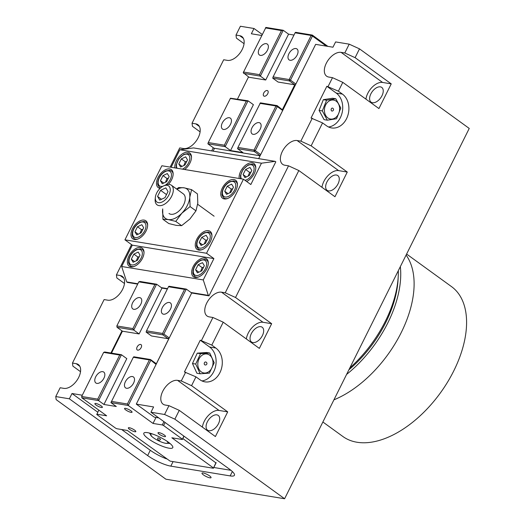 <?xml version="1.0" encoding="UTF-8"?>
<svg xmlns="http://www.w3.org/2000/svg" width="525" height="525" viewBox="0 0 525 525"><rect width="100%" height="100%" fill="white"/><g stroke="black" fill="none" stroke-linecap="round" stroke-linejoin="round"><path stroke-width="0.79" d="M203.175 472.966A5.06 1.148 26.5 0 1 208.418 475.125A5.06 1.148 26.5 0 1 211.05 477.652A5.06 1.148 26.5 0 1 209.869 477.822A5.06 1.148 26.5 0 1 204.625 475.67A5.06 1.148 26.5 0 1 201.994 473.137A5.06 1.148 26.5 0 1 203.175 472.966M200.255 340.213L211.792 345.109L215.801 348.023A18.204 14.293 -80.7 0 1 221.202 369.521A18.204 14.293 -80.7 0 1 204.934 381.859A18.204 14.293 -80.7 0 1 199.979 379.765L195.963 376.852L184.426 371.956L200.255 340.213L209.619 347.005A18.204 14.293 -80.7 0 1 215.545 366.568A18.204 14.293 -80.7 0 1 201.915 380.914M326.858 86.277L338.395 91.179L342.412 94.087A18.204 14.293 -80.7 0 1 347.806 115.585A18.204 14.293 -80.7 0 1 331.537 127.929A18.204 14.293 -80.7 0 1 326.583 125.829L322.567 122.922L311.036 118.02L326.858 86.277L336.23 93.069A18.204 14.293 -80.7 0 1 342.149 112.639A18.204 14.293 -80.7 0 1 328.519 126.978M211.792 345.109L223.217 322.186L212.92 317.487L201.488 340.417M212.92 317.487L209.213 316.877A14.162 8.164 125.9 0 1 207.053 315.998A14.162 8.164 125.9 0 1 207.657 301.396A14.162 8.164 125.9 0 1 221.517 292.189L225.232 292.806L235.528 297.498L271.661 323.702L259.357 348.39L223.217 322.186M288.533 165.834L284.826 165.224A14.162 8.164 125.9 0 1 282.667 164.345A14.162 8.164 125.9 0 1 283.27 149.743A14.162 8.164 125.9 0 1 297.13 140.536L300.838 141.146L311.141 145.845L347.274 172.049L334.963 196.737L298.83 170.533L288.533 165.834L225.232 292.806M312.27 118.223L300.838 141.146M338.395 91.179L342.792 82.359L332.496 77.667L328.099 86.481M332.496 77.667L328.781 77.057A14.162 8.164 125.9 0 1 326.622 76.177A14.162 8.164 125.9 0 1 327.233 61.569A14.162 8.164 125.9 0 1 341.092 52.369L344.8 52.979L355.103 57.671L391.237 83.875L378.925 108.563L342.792 82.359M191.015 292.517L208.32 295.372L208.989 295.851L191.684 293.002L136.29 404.099L153.602 406.947L150.964 412.237L164.561 414.481L174.864 419.173L284.603 498.75L469.238 128.435L359.494 48.858L349.197 44.159L344.8 52.979M349.197 44.159L335.6 41.921L332.962 47.211L315.65 44.362L258.674 158.635M168.958 405.661L165.25 405.051A14.162 8.164 125.9 0 1 163.091 404.171A14.162 8.164 125.9 0 1 163.695 389.57A14.162 8.164 125.9 0 1 177.562 380.363L181.269 380.973L191.566 385.672L227.706 411.869L215.394 436.557L179.261 410.36L168.958 405.661L164.561 414.481M185.666 372.159L181.269 380.973M311.141 145.845L322.567 122.922M158.773 417.907L154.317 417.172L136.29 404.099M150.964 412.237L229.254 469.009A18.204 4.128 26.5 0 1 234.426 475.302A18.204 4.128 26.5 0 1 230.173 475.913L170.828 466.141A18.204 4.128 26.5 0 1 147.656 455.575L69.359 398.81L71.997 393.514L82.294 395.213M71.997 393.514L97.748 412.191M121.649 429.522L150.288 450.286A18.204 4.128 -153.5 0 0 166.497 458.85M213.773 467.486L230.961 470.315M216.031 462.958L182.844 438.552M261.653 35.477L251.357 33.777L253.995 28.488L262.178 34.42M372.468 102.729A9.102 5.25 125.9 0 1 371.083 102.165A9.102 5.25 125.9 0 1 371.47 92.774A9.102 5.25 125.9 0 1 380.382 86.861A9.102 5.25 125.9 0 1 381.767 87.426A9.102 5.25 125.9 0 1 381.38 96.81A9.102 5.25 125.9 0 1 372.468 102.729M328.512 190.903A9.102 5.25 125.9 0 1 327.121 190.339A9.102 5.25 125.9 0 1 327.508 180.948A9.102 5.25 125.9 0 1 336.42 175.028A9.102 5.25 125.9 0 1 337.811 175.593A9.102 5.25 125.9 0 1 337.417 184.984A9.102 5.25 125.9 0 1 328.512 190.903M252.899 342.556A9.102 5.25 125.9 0 1 251.508 341.992A9.102 5.25 125.9 0 1 251.902 332.601A9.102 5.25 125.9 0 1 260.807 326.681A9.102 5.25 125.9 0 1 262.198 327.252A9.102 5.25 125.9 0 1 261.811 336.637A9.102 5.25 125.9 0 1 252.899 342.556M208.937 430.723A9.102 5.25 125.9 0 1 207.552 430.159A9.102 5.25 125.9 0 1 207.939 420.774A9.102 5.25 125.9 0 1 216.851 414.855A9.102 5.25 125.9 0 1 218.236 415.419A9.102 5.25 125.9 0 1 217.849 424.81A9.102 5.25 125.9 0 1 208.937 430.723M347.274 172.049L338.618 170.618A14.162 8.164 -54.1 0 0 321.963 187.3M227.706 411.869L219.05 410.445A14.162 8.164 -54.1 0 0 202.387 427.127M271.661 323.702L263.005 322.278A14.162 8.164 -54.1 0 0 246.35 338.96M391.237 83.875L382.581 82.451A14.162 8.164 -54.1 0 0 365.918 99.133M191.566 385.672L195.963 376.852M174.864 419.173L179.261 410.36M355.103 57.671L359.494 48.858M235.528 297.498L298.83 170.533M200.097 131.854L192.445 126.308L192.038 123.237L195.746 123.847A14.162 8.164 125.9 0 1 197.905 124.727A14.162 8.164 125.9 0 1 197.302 139.335A14.162 8.164 125.9 0 1 183.435 148.536L179.727 147.925L170.152 167.127M80.528 371.68L72.877 366.128L72.463 363.064L76.177 363.674A14.162 8.164 125.9 0 1 78.337 364.553A14.162 8.164 125.9 0 1 77.726 379.155A14.162 8.164 125.9 0 1 63.866 388.362L60.158 387.752L55.762 396.565L69.359 398.81M124.484 283.507L116.832 277.961L116.425 274.89L120.133 275.5A14.162 8.164 125.9 0 1 122.292 276.38A14.162 8.164 125.9 0 1 121.688 290.988A14.162 8.164 125.9 0 1 107.828 300.188L104.114 299.578L72.463 363.064M244.059 43.687L236.407 38.135L236.001 35.07L239.708 35.68A14.162 8.164 125.9 0 1 241.868 36.56A14.162 8.164 125.9 0 1 241.264 51.161A14.162 8.164 125.9 0 1 227.397 60.368L223.689 59.758L192.038 123.237M110.926 353.01L121.964 330.862M211.693 150.905L213.275 147.722M253.995 28.488L240.398 26.25L236.001 35.07M116.425 274.89L131.526 244.604M284.603 498.75L165.913 479.213L56.168 399.637L55.762 396.565M348.889 369.817A89.644 51.673 -54.1 0 0 398.153 277.738M349.86 367.874A93.063 53.642 -54.1 0 0 398.317 270.677M400.339 266.628A93.063 53.642 125.9 0 1 346.598 374.417M406.101 255.071A93.063 53.642 125.9 0 1 401.218 332.594A93.063 53.642 125.9 0 1 333.92 399.84M322.875 421.995L342.871 436.492A92.557 53.353 -54.1 0 0 356.98 442.24A92.557 53.353 -54.1 0 0 447.582 382.082A92.557 53.353 -54.1 0 0 451.539 286.63L406.606 254.054M243.666 73.375L260.361 76.125L265.716 80.003L249.021 77.26L243.246 72.64L265.912 27.425L283.218 30.273L288.573 34.158L293.974 35.05M259.514 74.655L260.361 76.125L283.218 30.273L281.492 30.568L259.514 74.655L243.436 72.01M214.397 148.536L207.88 143.811L208.268 142.544L230.495 98.214L248.049 100.813L253.404 104.692L230.547 150.544L242.911 152.578L237.556 148.7L237.943 147.433L260.413 102.847L277.108 105.597L277.285 106.582L275.999 105.991L277.108 105.597L282.85 110.152M230.252 98.464L246.323 101.108L248.049 100.813L225.192 146.659L230.547 150.544M327.882 46.377L312.277 35.057L295.582 32.314L295.089 32.812L311.168 35.457L312.277 35.057L312.454 36.041L311.168 35.457L289.183 79.544L290.476 80.128L289.413 80.909L289.183 79.544L273.112 76.893L295.089 32.812M272.724 78.159L289.413 80.909L294.768 84.787L278.079 82.044L272.724 78.159L273.112 76.893M295.87 84.039L290.476 80.128L312.454 36.041L326.36 46.128M282.457 109.476L294.768 84.787L295.562 84.656M259.928 103.346L275.999 105.991L254.015 150.078L255.308 150.662L254.244 151.443L254.015 150.078L237.943 147.433M260.702 154.573L255.308 150.662L277.285 106.582L282.68 110.493M237.556 148.7L254.244 151.443L260.131 155.715M265.716 80.003L288.573 34.158M237.477 99.074L248.528 76.899M263.734 93.037A3.281 1.89 125.9 0 1 267.665 90.713A3.281 1.89 125.9 0 1 267.743 93.699A3.281 1.89 125.9 0 1 263.812 96.022A3.281 1.89 125.9 0 1 263.734 93.037M288.908 53.734A6.727 3.878 125.9 0 1 296.966 48.969A6.727 3.878 125.9 0 1 297.13 55.086A6.727 3.878 125.9 0 1 289.072 59.857A6.727 3.878 125.9 0 1 288.908 53.734M251.98 127.798A6.727 3.878 125.9 0 1 260.039 123.034A6.727 3.878 125.9 0 1 260.203 129.15A6.727 3.878 125.9 0 1 252.144 133.921A6.727 3.878 125.9 0 1 251.98 127.798M213.098 151.134L214.522 148.28L260.098 155.781M246.323 101.108L224.346 145.195L225.192 146.659L207.88 143.811M224.346 145.195L208.268 142.544M222.311 122.916A6.727 3.878 125.9 0 1 230.363 118.145A6.727 3.878 125.9 0 1 230.527 124.268A6.727 3.878 125.9 0 1 222.469 129.032A6.727 3.878 125.9 0 1 222.311 122.916M265.42 27.923L281.492 30.568M259.238 48.851A6.727 3.878 125.9 0 1 267.291 44.087A6.727 3.878 125.9 0 1 267.455 50.203A6.727 3.878 125.9 0 1 259.396 54.968A6.727 3.878 125.9 0 1 259.238 48.851M150.255 359.776L156.03 364.396L155.853 363.412L150.498 359.527L149.389 359.927L127.411 404.007L128.257 405.477L150.682 360.511M150.498 359.527L133.809 356.777L133.317 357.276L149.389 359.927M163.006 334.208L162.809 334.838L168.164 338.723L169.221 337.942L163.866 334.058L163.006 334.208L162.579 333.473L146.508 330.829L146.121 332.095L162.809 334.838M168.164 338.723L151.469 335.974L146.121 332.095M215.985 462.577L213.393 468.254L170.12 461.127L127.345 430.461L116.839 428.728L115.553 428.137L96.81 414.553L98.792 410.097M213.347 467.867L171.859 437.784L182.365 439.517L184.012 436.203M183.835 436.078L182.365 439.517M182.313 439.13L163.577 425.545L165.099 422.494M163.938 421.647L162.291 424.955L163.577 425.545M162.291 424.955L153.018 423.432L128.257 405.477L110.952 402.629L116.301 406.508L103.937 404.473L98.588 400.595L121.446 354.742L119.72 355.038L97.735 399.125L98.588 400.595L81.893 397.845L81.664 396.48L81.893 397.845L106.654 415.8L96.764 414.173M164.318 435.041A4.18 0.945 26.5 0 1 165.506 436.485A4.18 0.945 26.5 0 1 163.078 436.223A4.18 0.945 26.5 0 1 159.206 434.201A4.18 0.945 26.5 0 1 158.018 432.758A4.18 0.945 26.5 0 1 160.447 433.02A4.18 0.945 26.5 0 1 164.318 435.041M101.187 405.897A4.18 0.945 26.5 0 1 102.375 407.341A4.18 0.945 26.5 0 1 99.94 407.078A4.18 0.945 26.5 0 1 96.075 405.057A4.18 0.945 26.5 0 1 94.887 403.613A4.18 0.945 26.5 0 1 97.315 403.876A4.18 0.945 26.5 0 1 101.187 405.897M134.643 430.159A4.18 0.945 26.5 0 1 135.831 431.602A4.18 0.945 26.5 0 1 133.403 431.34A4.18 0.945 26.5 0 1 129.531 429.319A4.18 0.945 26.5 0 1 128.343 427.875A4.18 0.945 26.5 0 1 130.778 428.137A4.18 0.945 26.5 0 1 134.643 430.159M130.856 410.78A4.18 0.945 26.5 0 1 132.044 412.23A4.18 0.945 26.5 0 1 129.616 411.961A4.18 0.945 26.5 0 1 125.751 409.94A4.18 0.945 26.5 0 1 124.563 408.496A4.18 0.945 26.5 0 1 126.991 408.765A4.18 0.945 26.5 0 1 130.856 410.78M168.19 442.057A16.183 3.668 26.5 0 1 172.784 447.648A16.183 3.668 26.5 0 1 156.667 443.71A16.183 3.668 26.5 0 1 143.817 433.21A16.183 3.668 26.5 0 1 153.215 434.241A16.183 3.668 26.5 0 1 168.19 442.057M103.937 404.473L126.801 358.627L121.446 354.742L104.751 351.999L103.642 352.393L119.72 355.038M97.735 399.125L81.664 396.48L103.642 352.393M111.49 353.108L122.417 331.19L117.062 327.311L116.832 325.94L117.062 327.311L133.757 330.054L156.614 284.209L154.888 284.504L132.904 328.591L133.757 330.054L139.105 333.939L161.969 288.087L156.614 284.209L139.919 281.459L138.81 281.859L154.888 284.504M132.904 328.591L116.832 325.94L138.81 281.859M122.417 331.19L139.105 333.939M169.221 337.942L156.03 364.396M167.37 288.98L161.969 288.087M141.14 347.629A3.281 1.89 125.9 0 1 137.209 349.952A3.281 1.89 125.9 0 1 137.13 346.973A3.281 1.89 125.9 0 1 141.061 344.643A3.281 1.89 125.9 0 1 141.14 347.629M103.924 378.197A6.727 3.878 125.9 0 1 95.865 382.968A6.727 3.878 125.9 0 1 95.701 376.845A6.727 3.878 125.9 0 1 103.76 372.081A6.727 3.878 125.9 0 1 103.924 378.197M140.851 304.132A6.727 3.878 125.9 0 1 132.792 308.903A6.727 3.878 125.9 0 1 132.628 302.781A6.727 3.878 125.9 0 1 140.687 298.016A6.727 3.878 125.9 0 1 140.851 304.132M213.393 468.254L216.162 462.709M156.004 417.447L153.018 423.432M191.684 293.002L186.29 289.091L184.557 289.387L162.579 333.473M163.866 334.058L186.29 289.091L168.978 286.243L168.486 286.742L184.557 289.387M146.508 330.829L168.486 286.742M170.52 309.022A6.727 3.878 125.9 0 1 162.468 313.786A6.727 3.878 125.9 0 1 162.304 307.67A6.727 3.878 125.9 0 1 170.363 302.899A6.727 3.878 125.9 0 1 170.52 309.022M110.952 402.629L133.317 357.276M127.411 404.007L111.339 401.363M133.593 383.086A6.727 3.878 125.9 0 1 125.541 387.85A6.727 3.878 125.9 0 1 125.377 381.734A6.727 3.878 125.9 0 1 133.435 376.963A6.727 3.878 125.9 0 1 133.593 383.086M239.203 178.493A11.13 6.412 125.9 0 1 243.062 167.724A11.13 6.412 125.9 0 1 252.282 162.829A11.13 6.412 125.9 0 1 253.982 163.518A11.13 6.412 125.9 0 1 254.776 172.476A11.13 6.412 125.9 0 1 246.638 181.499M174.91 167.908A11.13 6.412 125.9 0 1 178.769 157.146A11.13 6.412 125.9 0 1 187.989 152.243A11.13 6.412 125.9 0 1 189.689 152.939A11.13 6.412 125.9 0 1 184.649 169.516M233.933 179.537A11.13 6.412 125.9 0 1 235.627 180.226A11.13 6.412 125.9 0 1 235.154 191.704A11.13 6.412 125.9 0 1 224.26 198.936A11.13 6.412 125.9 0 1 222.567 198.24A11.13 6.412 125.9 0 1 223.04 186.769A11.13 6.412 125.9 0 1 233.933 179.537M160.086 188.37A11.13 6.412 125.9 0 1 159.968 188.35A11.13 6.412 125.9 0 1 158.274 187.661A11.13 6.412 125.9 0 1 158.747 176.183A11.13 6.412 125.9 0 1 169.641 168.952A11.13 6.412 125.9 0 1 171.334 169.641A11.13 6.412 125.9 0 1 168.361 184.38M208.438 230.672A11.13 6.412 125.9 0 1 210.131 231.368A11.13 6.412 125.9 0 1 209.652 242.839A11.13 6.412 125.9 0 1 198.765 250.071A11.13 6.412 125.9 0 1 197.065 249.382A11.13 6.412 125.9 0 1 197.544 237.904A11.13 6.412 125.9 0 1 208.438 230.672M144.145 220.093A11.13 6.412 125.9 0 1 145.838 220.782A11.13 6.412 125.9 0 1 145.359 232.253A11.13 6.412 125.9 0 1 134.472 239.485A11.13 6.412 125.9 0 1 132.773 238.796A11.13 6.412 125.9 0 1 133.252 227.325A11.13 6.412 125.9 0 1 144.145 220.093M204.802 258.057A11.13 6.412 125.9 0 1 206.502 258.746A11.13 6.412 125.9 0 1 206.023 270.217A11.13 6.412 125.9 0 1 195.136 277.449A11.13 6.412 125.9 0 1 193.436 276.76A11.13 6.412 125.9 0 1 193.915 265.289A11.13 6.412 125.9 0 1 204.802 258.057M140.516 247.472A11.13 6.412 125.9 0 1 142.209 248.161A11.13 6.412 125.9 0 1 141.73 259.639A11.13 6.412 125.9 0 1 130.843 266.871A11.13 6.412 125.9 0 1 129.143 266.175A11.13 6.412 125.9 0 1 129.623 254.704A11.13 6.412 125.9 0 1 140.516 247.472M137.688 284.117L127.391 282.424L126.722 281.938L121.662 266.497L132.3 245.162L124.937 239.827L161.864 165.762L243.469 179.196L206.542 253.26L213.898 258.595L203.26 279.93L208.32 295.372M171.124 167.291L179.858 149.769L193.541 147.919L275.139 161.352L261.463 163.196L250.825 184.531L243.469 179.196M126.722 281.938L137.858 283.769M161.339 287.634L167.534 288.652M121.662 266.497L203.26 279.93M132.3 245.162L213.898 258.595M124.937 239.827L206.542 253.26M179.858 149.769L261.463 163.196M208.989 295.851L275.809 161.831L275.139 161.352M178.795 163.984L181.335 158.891L185.692 156.857L187.517 159.908L184.977 165.001L180.62 167.035L178.795 163.984L182.07 166.359M186.762 161.418L185.345 161.805L183.822 165.539M185.345 161.805L181.335 158.891M224.739 191.271L227.273 186.178L231.637 184.144L233.454 187.195L230.921 192.288L226.557 194.322L224.739 191.271L228.014 193.646M232.706 188.705L231.289 189.092L229.766 192.826M231.289 189.092L227.273 186.178M134.945 231.827L137.484 226.734L141.842 224.7L143.666 227.752L141.127 232.844L136.769 234.878L134.945 231.827L138.219 234.202M142.912 229.261L141.501 229.648L139.978 233.382M141.501 229.648L137.484 226.734M195.608 269.791L198.148 264.698L202.506 262.664L204.33 265.716L201.79 270.808L197.433 272.842L195.608 269.791L198.883 272.167M203.575 267.225L202.164 267.612L200.642 271.346M202.164 267.612L198.148 264.698M243.088 174.562L245.628 169.477L249.985 167.436L251.81 170.494L249.27 175.58L244.906 177.621L243.088 174.562L246.363 176.938M251.055 172.003L249.637 172.384L248.115 176.124M249.637 172.384L245.628 169.477M160.447 180.685L162.98 175.599L167.344 173.558L169.162 176.617L166.628 181.702L162.264 183.743L160.447 180.685L163.721 183.061M168.413 178.126L166.996 178.507L165.473 182.241M166.996 178.507L162.98 175.599M199.238 242.412L201.777 237.32L206.135 235.285L207.959 238.337L205.419 243.429L201.062 245.464L199.238 242.412L202.512 244.788M207.204 239.846L205.793 240.233L204.271 243.968M205.793 240.233L201.777 237.32M131.316 259.206L133.855 254.113L138.213 252.079L140.037 255.13L137.498 260.223L133.14 262.257L131.316 259.206L134.59 261.581M139.282 256.646L137.872 257.027L136.349 260.761M137.872 257.027L133.855 254.113M156.699 192.983A9.968 5.742 125.9 0 1 163.656 185.889A9.968 5.742 125.9 0 1 170.212 190.673A9.968 5.742 125.9 0 1 161.943 202.073A9.968 5.742 125.9 0 1 155.361 197.328A9.968 5.742 125.9 0 1 156.699 192.983M155.361 197.328L155.177 199.093A12.141 6.996 -54.1 0 0 157.1 204.855A12.141 6.996 -54.1 0 0 171.642 196.245A12.141 6.996 -54.1 0 0 171.353 185.2A12.141 6.996 -54.1 0 0 165.277 185.161L163.656 185.889M157.559 196.429L160.604 190.319L165.834 187.878L168.02 191.54L164.975 197.649L159.744 200.091L157.559 196.429L161.49 199.277M160.604 190.319L166.497 194.598M168.998 213.478A12.141 6.996 -54.1 0 0 170.894 214.272A12.141 6.996 -54.1 0 0 182.805 206.338A12.141 6.996 -54.1 0 0 183.251 193.83M162.711 208.924A18.204 10.493 -54.1 0 0 162.579 210.039A18.204 10.493 -54.1 0 0 168.256 219.562A18.204 10.493 -54.1 0 0 181.853 213.209A18.204 10.493 -54.1 0 0 189.768 197.341A18.204 10.493 -54.1 0 0 184.085 187.819A18.204 10.493 -54.1 0 0 176.964 189.269M162.907 219.279L168.787 223.545L176.288 225.382L181.637 225.658L189.879 219.037L195.976 210.847L197.794 203.162L197.466 193.915L191.586 189.656L189.768 197.341L190.096 206.588L181.853 213.209L175.757 221.399L168.256 219.562L162.907 219.279L162.697 208.917M176.59 189L178.736 187.543L184.085 187.819L191.586 189.656M195.976 210.847L190.096 206.588M181.637 225.658L175.757 221.399M160.105 438.815A1.516 0.341 26.5 0 1 160.538 439.34A1.516 1.516 0 0 1 158.931 440.16A1.516 1.516 0 0 1 157.822 437.988A1.516 0.341 26.5 0 1 158.701 438.086A1.516 0.341 26.5 0 1 160.105 438.815M152.618 434.024A9.607 2.179 -153.5 0 0 151.948 436.616A9.607 2.179 -153.5 0 0 153.307 437.699A9.607 2.179 -153.5 0 0 165.172 443.212A9.607 2.179 -153.5 0 0 166.838 441.112M168.085 441.978L169.765 443.448L165.382 443.251M151.948 436.616L149.435 433.053M204.842 362.224A1.516 1.194 -80.7 0 1 205.662 361.988A1.516 1.516 0 0 1 206.627 364.409A1.516 1.516 0 0 1 205.17 364.98A1.516 1.194 -80.7 0 1 204.842 362.224M201.751 355.491A9.607 7.547 99.3 0 0 198.752 368.734A9.607 7.547 99.3 0 0 209.081 371.477A9.607 7.547 99.3 0 0 212.08 358.24A9.607 7.547 99.3 0 0 201.751 355.491M214.2 362.755L209.403 373.131L200.163 373.787L195.713 364.061L200.511 353.686L209.757 353.036L214.2 362.755M200.163 373.787L196.914 373.249L192.465 363.523L197.262 353.154L206.509 352.498L209.757 353.036M192.465 363.523L195.713 364.061M197.262 353.154L200.511 353.686M332.082 111.051A1.516 1.194 -80.7 0 1 332.272 108.058A1.516 1.516 0 0 1 332.259 111.051A1.516 1.516 0 0 1 331.78 111.051M339.623 108.36A9.607 7.547 99.3 0 0 331.669 100.065A9.607 7.547 99.3 0 0 324.424 110.749A9.607 7.547 99.3 0 0 332.384 119.037A9.607 7.547 99.3 0 0 339.623 108.36M327.311 120.186L322.33 110.913L326.583 100.209L335.816 98.772L340.797 108.045L336.545 118.748L327.311 120.186L324.063 119.647L319.082 110.381L322.33 110.913M319.082 110.381L323.334 99.671L326.583 100.209M323.334 99.671L332.568 98.241L335.816 98.772M215.801 348.023L209.619 347.005M342.412 94.087L336.23 93.069M230.173 475.913L232.352 471.542M170.828 466.141L173.086 461.613M147.656 455.575L150.288 450.286M297.13 140.536L338.618 170.618M177.562 380.363L219.05 410.445M221.517 292.189L263.005 322.278M341.092 52.369L382.581 82.451M195.746 123.847L199.415 126.505M76.177 363.674L79.839 366.332M120.133 275.5L123.802 278.158M239.708 35.68L243.37 38.338M191.494 157.415A10.113 5.834 -54.1 0 0 189.893 154.337L188.022 153.569L183.914 154.337L178.762 158.885L176.157 165.027L176.308 168.138M177.122 168.276A8.899 5.132 125.9 0 1 177.713 161.05A8.899 5.132 125.9 0 1 187.025 154.186A8.899 5.132 125.9 0 1 189.394 160.853A8.899 5.132 125.9 0 1 182.444 169.148M237.438 184.708A10.113 5.834 -54.1 0 0 235.837 181.63L233.966 180.863L229.858 181.624C225.599 184.104 223.013 187.668 222.101 192.314C222.364 194.375 220.913 194.44 223.958 198.004A10.113 5.834 -54.1 0 0 227.384 198.568M232.962 181.473A8.899 5.132 125.9 0 1 234.537 190.129A8.899 5.132 125.9 0 1 225.225 196.993A8.899 5.132 125.9 0 1 223.657 188.337A8.899 5.132 125.9 0 1 232.962 181.473M147.65 225.258A10.113 5.834 -54.1 0 0 146.048 222.18L144.178 221.412L140.07 222.18C135.811 224.661 133.225 228.224 132.313 232.87C132.576 234.924 131.125 234.99 134.17 238.56A10.113 5.834 -54.1 0 0 137.596 239.124M143.174 222.029A8.899 5.132 125.9 0 1 144.749 230.685A8.899 5.132 125.9 0 1 135.437 237.549A8.899 5.132 125.9 0 1 133.868 228.893A8.899 5.132 125.9 0 1 143.174 222.029M208.313 263.222A10.113 5.834 -54.1 0 0 206.712 260.144L204.842 259.376L200.734 260.144C196.475 262.625 193.889 266.188 192.977 270.834C193.239 272.888 191.789 272.954 194.834 276.524A10.113 5.834 -54.1 0 0 198.26 277.088M203.838 259.993A8.899 5.132 125.9 0 1 205.413 268.649A8.899 5.132 125.9 0 1 196.101 275.513A8.899 5.132 125.9 0 1 194.532 266.858A8.899 5.132 125.9 0 1 203.838 259.993M255.787 168A10.113 5.834 -54.1 0 0 254.185 164.922L252.315 164.154L248.207 164.922L243.055 169.47L240.45 175.606L240.594 178.723M241.415 178.861A8.899 5.132 125.9 0 1 242.005 171.636A8.899 5.132 125.9 0 1 251.317 164.771A8.899 5.132 125.9 0 1 253.306 172.502A8.899 5.132 125.9 0 1 244.965 180.278M173.145 174.123A10.113 5.834 -54.1 0 0 171.544 171.045L169.673 170.277L165.565 171.038C161.306 173.519 158.721 177.082 157.808 181.729C158.071 183.789 156.621 183.855 159.666 187.425A10.113 5.834 -54.1 0 0 160.597 187.898M162.829 186.303A8.899 5.132 125.9 0 1 159.364 177.752A8.899 5.132 125.9 0 1 168.669 170.894A8.899 5.132 125.9 0 1 171.255 176.761A8.899 5.132 125.9 0 1 165.473 185.082M211.942 235.843A10.113 5.834 -54.1 0 0 210.341 232.765L208.471 231.998L204.363 232.765C200.104 235.239 197.518 238.803 196.606 243.456C196.868 245.51 195.418 245.575 198.463 249.145A10.113 5.834 -54.1 0 0 201.889 249.71M207.467 232.614A8.899 5.132 125.9 0 1 209.042 241.27A8.899 5.132 125.9 0 1 199.73 248.135A8.899 5.132 125.9 0 1 198.161 239.479A8.899 5.132 125.9 0 1 207.467 232.614M144.021 252.643A10.113 5.834 -54.1 0 0 142.419 249.565L140.549 248.798L136.441 249.559C132.182 252.039 129.596 255.603 128.684 260.249C128.947 262.31 127.496 262.375 130.541 265.939A10.113 5.834 -54.1 0 0 133.967 266.51M139.545 249.408A8.899 5.132 125.9 0 1 141.12 258.064A8.899 5.132 125.9 0 1 131.808 264.928A8.899 5.132 125.9 0 1 130.239 256.272A8.899 5.132 125.9 0 1 139.545 249.408M189.893 154.337L191.257 155.328M223.958 198.004L225.323 198.995M235.837 181.63L237.195 182.615M134.17 238.56L135.529 239.544M146.048 222.18L147.407 223.171M194.834 276.524L196.192 277.508M206.712 260.144L208.071 261.135M254.185 164.922L255.55 165.907M159.666 187.425L160.473 188.009M171.544 171.045L172.902 172.029M198.463 249.145L199.822 250.13M210.341 232.765L211.7 233.75M130.541 265.939L131.9 266.93M142.419 249.565L143.778 250.55M214.108 216.202L197.676 204.284M183.343 193.896L171.353 185.2M165.172 443.212L165.578 443.29"/></g></svg>
